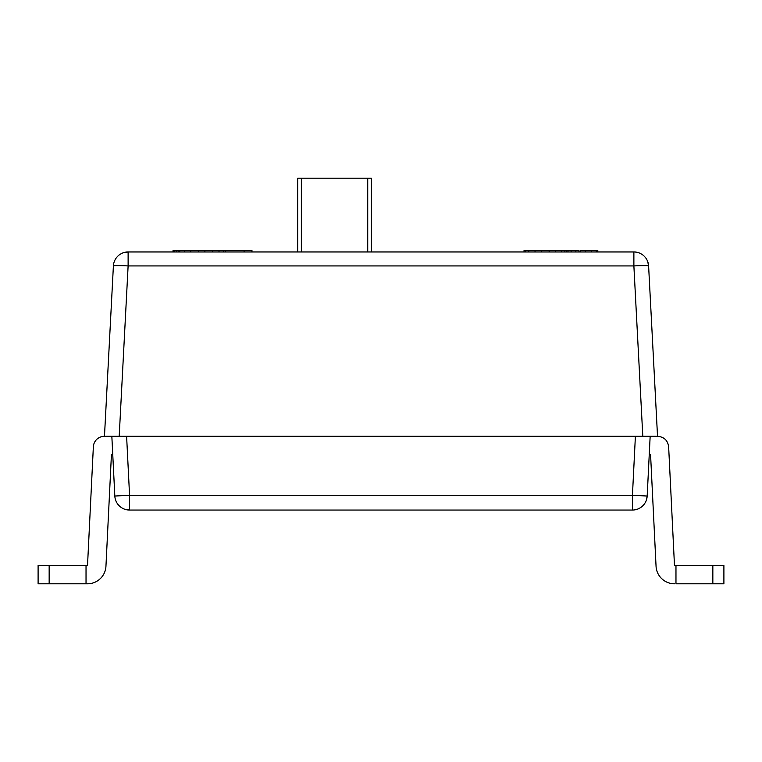 <?xml version="1.0" encoding="UTF-8"?>
<svg xmlns="http://www.w3.org/2000/svg" width="762" height="762" viewBox="0 0 762 762"><rect width="100%" height="100%" fill="white"/><g stroke="black" fill="none" stroke-linecap="round" stroke-linejoin="round"><path stroke-width="1.14" d="M114.824 496.033A14.745 14.745 0 0 0 125.187 509.387A14.745 14.745 0 0 1 114.824 496.033L111.843 436.302L119.196 436.302L128.121 265.928L633.879 265.928L642.804 436.302L126.606 436.302L129.559 495.3L114.824 496.033L111.843 436.302L104.47 436.302L113.395 265.928A14.745 14.745 0 0 1 128.121 251.955A14.745 14.745 0 0 0 113.395 265.928A14.745 0.772 3 0 1 128.121 265.928L128.121 251.955L633.879 251.955A14.745 14.745 0 0 1 648.605 265.928L657.53 436.302L126.606 436.302L129.559 495.3L632.441 495.3L635.394 436.302L632.441 495.3L647.176 496.033L632.441 495.3L632.441 510.045L632.441 495.3L129.559 495.3L129.559 510.045A14.745 14.745 0 0 1 125.187 509.387L129.559 510.045L129.559 495.3L114.824 496.033A14.745 14.745 0 0 0 129.559 510.045L632.441 510.045A14.745 14.745 0 0 0 647.176 496.033A14.745 14.745 0 0 1 632.441 510.045L129.559 510.045M119.196 436.302L104.47 436.302L113.395 265.928A14.745 0.772 -177 0 1 128.121 265.928L128.121 251.955L633.879 251.955L633.879 265.928L633.879 251.955A14.745 14.745 0 0 1 648.605 265.928A14.745 0.772 177 0 0 633.879 265.928A14.745 0.772 -3 0 1 648.605 265.928L657.53 436.302L642.804 436.302L633.879 265.928L128.121 265.928L119.196 436.302L126.606 436.302L111.843 436.302M642.804 436.302L657.549 436.302L650.157 436.302L647.176 496.033L646.29 500.377M668.645 446.827C667.769 440.388 664.064 436.883 657.549 436.302C664.064 436.883 667.769 440.388 668.645 446.827C667.769 440.388 664.064 436.883 657.549 436.302C664.064 436.883 667.769 440.388 668.645 446.827C667.769 440.388 664.064 436.883 657.549 436.302C664.064 436.883 667.769 440.388 668.645 446.827C667.769 440.388 664.064 436.883 657.549 436.302C664.064 436.883 667.769 440.388 668.645 446.827C667.769 440.388 664.064 436.883 657.549 436.302C664.064 436.883 667.769 440.388 668.645 446.827C667.769 440.388 664.064 436.883 657.549 436.302C664.064 436.883 667.769 440.388 668.645 446.827C667.769 440.388 664.064 436.883 657.549 436.302C664.064 436.883 667.769 440.388 668.645 446.827C667.769 440.388 664.064 436.883 657.549 436.302C664.064 436.883 667.769 440.388 668.645 446.827C667.769 440.388 664.064 436.883 657.549 436.302C664.064 436.883 667.769 440.388 668.645 446.827L674.475 565.356L668.645 446.827C667.769 440.388 664.064 436.883 657.549 436.302L657.53 436.302M297.675 251.955L297.675 178.213L301.361 178.213L301.361 251.955L301.361 178.213L367.722 178.213L367.722 251.955L367.722 178.213L371.418 178.213L371.418 251.955L371.418 178.213L297.675 178.213L297.675 251.955M650.157 436.302L647.176 496.033M675.97 583.787L675.97 565.356L674.475 565.356L712.841 565.356L712.841 583.787L675.97 583.787L675.97 565.356L723.9 565.356L723.9 583.787L712.841 583.787L712.841 565.356L723.9 565.356L723.9 583.787L675.97 583.787M649.234 454.743L650.577 454.743L656.053 566.261A18.431 18.431 0 0 0 674.475 583.787A18.431 18.431 0 0 1 656.053 566.261L650.577 454.743L649.234 454.743M104.47 436.302A11.059 11.059 0 0 0 93.355 446.827L87.525 565.356L86.03 565.356L86.03 583.787L87.525 583.787A18.431 18.431 0 0 0 105.947 566.261L111.423 454.743L112.766 454.743L111.423 454.743L105.947 566.261A18.431 18.431 0 0 1 87.525 583.787L38.1 583.787L38.1 565.356L87.525 565.356L93.355 446.827A11.059 11.059 0 0 1 104.47 436.302M49.159 583.787L49.159 565.356L86.03 565.356L86.03 583.787L38.1 583.787L38.1 565.356L49.159 565.356L49.159 583.787M178.213 250.479L251.955 250.479L251.955 251.955L251.955 250.479L244.107 250.479L244.107 251.955L244.107 250.479L225.276 250.479L225.276 251.955L225.276 250.479L223.714 250.479L223.714 251.955L223.714 250.479L218.999 250.479L218.999 251.955L218.999 250.479L212.731 250.479L212.731 251.955L212.731 250.479L204.883 250.479L204.883 251.955L204.883 250.479L198.606 250.479L198.606 251.955L198.606 250.479L190.757 250.479L190.757 251.955L190.757 250.479L184.49 250.479L184.49 251.955L184.49 250.479L179.775 250.479L179.775 251.955L179.775 250.479L178.213 250.479L178.213 251.955L178.213 250.479L176.251 250.479L178.213 250.479M580.539 250.479L597.799 250.479L597.799 251.955L597.799 250.479L596.236 250.479L596.236 251.955L596.236 250.479L591.522 250.479L591.522 251.955L591.522 250.479L585.254 250.479L585.254 251.955L585.254 250.479L580.539 250.479L580.539 251.955L580.539 250.479M524.056 250.479L578.977 250.479L578.977 251.955L578.977 250.479L575.834 250.479L575.834 251.955L575.834 250.479L571.129 250.479L571.129 251.955L571.129 250.479L567.995 250.479L567.995 251.955L567.995 250.479L566.423 250.479L566.423 251.955L566.423 250.479L564.852 250.479L564.852 251.955L564.852 250.479L561.718 250.479L561.718 251.955L561.718 250.479L555.441 250.479L555.441 251.955L555.441 250.479L549.164 250.479L549.164 251.955L549.164 250.479L541.315 250.479L541.315 251.955L541.315 250.479L535.038 250.479L535.038 251.955L535.038 250.479L528.771 250.479L528.771 251.955L528.771 250.479L525.628 250.479L525.628 251.955L525.628 250.479L524.056 250.479L524.056 251.955L524.056 250.479M173.05 250.479L176.251 250.479L176.251 251.955L176.251 250.479L174.117 250.479L174.117 251.955L174.117 250.479L173.05 250.479L173.05 251.955L173.05 250.479M648.605 265.928L647.71 261.595M128.121 251.955L123.749 252.613"/></g></svg>
